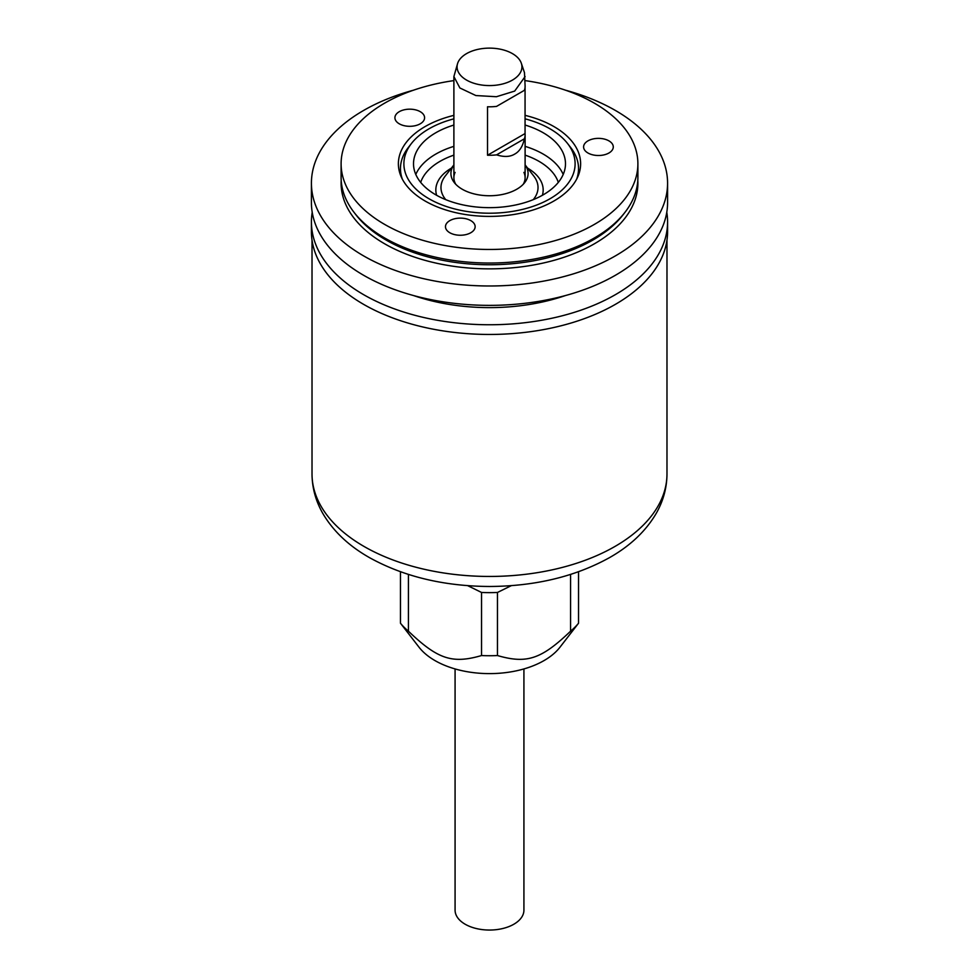 <?xml version="1.0" encoding="UTF-8"?>
<svg xmlns="http://www.w3.org/2000/svg" width="979" height="979" viewBox="0 0 979 979"><rect width="100%" height="100%" fill="white"/><g stroke="black" fill="none" stroke-linecap="round" stroke-linejoin="round"><path stroke-width="1.47" d="M523.202 184.321A35.611 20.559 0 0 0 523.912 172.39M455.798 184.321A35.611 20.559 180 0 1 455.088 172.39M533.249 199.655A48.522 28.012 0 0 0 533.8 176.098L525.111 164.888A38.585 22.272 0 0 1 524.72 182.571A38.585 22.272 0 0 1 516.777 189.228A38.585 22.272 180 0 1 454.28 182.571A38.585 22.272 180 0 1 453.889 164.913L445.2 176.098A48.522 28.012 0 0 0 445.751 199.655M525.062 125.018A75.983 43.871 0 0 1 565.483 163.787A75.983 43.871 0 0 1 543.223 194.809A75.983 43.871 180 0 1 460.424 204.317A75.983 43.871 180 0 1 413.517 163.787A75.983 43.871 180 0 1 435.777 132.765A75.983 43.871 0 0 1 453.889 125.043M525.062 118.826A85.614 49.427 180 0 1 567.649 143.607A85.614 49.427 180 0 1 550.039 198.737A85.614 49.427 180 0 1 440.954 204.501A85.614 49.427 180 0 1 411.351 143.607A85.614 49.427 180 0 1 428.961 128.836A85.614 49.427 180 0 1 453.889 118.838M402.345 179.157A89.04 51.41 180 0 1 400.46 168.633A89.04 51.41 180 0 1 408.219 147.645L411.351 143.607M400.46 168.633L400.46 173.454A89.04 51.41 0 0 0 400.509 175.106M525.062 115.351A91.133 52.609 180 0 1 553.943 126.585A91.133 52.609 180 0 1 579.911 170.346A91.133 52.609 180 0 1 519.041 213.557A91.133 52.609 180 0 1 425.057 200.989A91.133 52.609 180 0 1 399.089 170.346A91.133 52.609 180 0 1 453.889 115.363M567.649 143.607L570.781 147.645A89.04 51.41 180 0 1 578.54 168.633A89.04 51.41 180 0 1 576.655 179.157M578.491 175.106A89.04 51.41 0 0 0 578.54 173.454L578.54 168.633M341.108 163.787L341.108 177.358A148.392 85.675 0 0 0 354.031 212.333A148.392 85.675 0 0 0 594.437 237.934A148.392 85.675 0 0 0 624.969 212.333A148.392 85.675 0 0 0 637.892 177.358L637.892 163.787A148.392 85.675 0 0 1 594.437 224.362A148.392 85.675 180 0 1 432.706 242.939A148.392 85.675 180 0 1 341.108 163.787A148.392 85.675 180 0 1 384.563 103.199A148.392 85.675 0 0 1 453.889 80.608M637.892 163.787A148.392 85.675 0 0 0 525.111 80.608M470.801 220.618A14.844 8.566 0 0 0 454.635 218.77A14.844 8.566 0 0 0 445.469 226.687A14.844 8.566 0 0 0 449.814 232.745A14.844 8.566 0 0 0 465.992 234.593A14.844 8.566 0 0 0 475.145 226.687A14.844 8.566 0 0 0 470.801 220.618M420.248 111.679A14.844 8.566 0 0 0 404.07 109.832A14.844 8.566 0 0 0 394.916 117.749A14.844 8.566 0 0 0 399.261 123.807A14.844 8.566 0 0 0 415.426 125.655A14.844 8.566 0 0 0 424.592 117.749A14.844 8.566 0 0 0 420.248 111.679M608.938 140.878A14.844 8.566 0 0 0 592.76 139.018A14.844 8.566 0 0 0 583.594 146.936A14.844 8.566 0 0 0 587.951 152.993A14.844 8.566 0 0 0 604.116 154.853A14.844 8.566 0 0 0 613.282 146.936A14.844 8.566 0 0 0 608.938 140.878M311.42 183.171L311.42 202.555A178.08 102.807 180 0 0 421.349 297.543A178.08 102.807 180 0 0 615.424 275.258A178.08 102.807 0 0 0 667.58 202.555L667.58 183.171A178.08 102.807 0 0 1 615.424 255.874A178.08 102.807 180 0 1 421.349 278.158A178.08 102.807 180 0 1 311.42 183.171A178.08 102.807 180 0 1 363.576 110.468A178.08 102.807 0 0 1 413.554 90.178M667.58 183.171A178.08 102.807 0 0 0 565.446 90.178M565.446 295.548A148.392 85.675 180 0 1 413.554 295.548M311.42 221.952L311.42 231.644A178.08 102.807 0 0 0 421.349 326.631A178.08 102.807 0 0 0 615.424 304.334A178.08 102.807 0 0 0 667.58 231.644L667.58 221.952A178.08 102.807 0 0 1 615.424 294.642A178.08 102.807 180 0 1 421.349 316.927A178.08 102.807 180 0 1 311.42 221.952A178.08 102.807 180 0 1 312.215 212.247M667.58 221.952A178.08 102.807 0 0 0 666.785 212.247M467.668 585.65L481.533 592.454L481.533 655.551C452.176 664.056 437.784 659.259 408.427 631.186A98.536 56.892 180 0 1 400.46 623.219L419.061 647.254A77.17 44.557 180 0 0 489.5 673.613A77.17 44.557 180 0 0 559.939 647.254L578.54 623.219A98.536 56.892 180 0 1 570.573 631.186C541.216 659.259 526.824 664.056 497.467 655.551A98.536 56.892 180 0 1 489.5 655.734A98.536 56.892 180 0 1 481.533 655.551M408.427 574.44L408.427 631.186M511.332 585.65L497.467 592.454A98.536 56.892 180 0 1 481.533 592.454M400.46 571.76L400.46 623.219M497.467 592.454L497.467 655.551M570.573 574.44L570.573 631.186M578.54 571.76L578.54 623.219M523.924 668.938L523.924 910.176A34.424 19.874 180 0 1 489.5 930.05A34.424 19.874 180 0 1 455.076 910.176L455.076 668.938M524.414 138.785L496.561 154.866C504.05 157.191 510.096 156.934 514.685 154.095C519.445 151.537 522.688 146.434 524.414 138.785A35.611 20.559 0 0 0 525.111 134.71A35.611 20.559 0 0 0 525.062 133.56L487.518 155.233L487.518 106.772A35.611 20.559 0 0 0 496.561 106.393L524.414 90.313A35.611 20.559 0 0 0 525.111 86.238L524.475 72.654L521.342 63.305A32.429 18.723 0 0 0 499.009 48.95A32.429 18.723 0 0 0 466.567 53.612A32.429 18.723 0 0 0 457.658 63.305A32.429 18.723 0 0 0 474.289 83.386A32.429 18.723 0 0 0 512.433 80.094A32.429 18.723 0 0 0 521.342 63.305M525.062 133.56L525.062 87.388M457.658 63.305L453.889 76.558L459.885 87.975L475.867 95.55L496.426 96.725L514.685 91.084L525.111 76.558M487.518 155.233A35.611 20.559 0 0 0 496.561 154.866M542.366 195.298A53.661 30.985 0 0 0 527.657 168.168M453.889 155.135A70.047 40.445 0 0 0 439.975 161.364A70.047 40.445 0 0 0 420.689 182.388M558.311 182.388A70.047 40.445 0 0 0 525.111 155.135M451.343 168.168A53.661 30.985 0 0 0 436.634 195.298M453.889 146.36A75.983 43.871 0 0 0 435.777 154.095A75.983 43.871 0 0 0 415.794 174.446M563.206 174.446A75.983 43.871 0 0 0 525.111 146.36M624.969 212.333L623.097 214.756A146.336 84.488 0 0 1 592.98 240.002A146.336 84.488 180 0 1 355.903 214.756L354.031 212.333M341.194 180.271A148.392 85.675 0 0 0 430.393 261.76A148.392 85.675 0 0 0 594.437 243.759A148.392 85.675 0 0 0 637.806 180.271M666.98 473.971C666.883 487.921 663.248 501.138 656.089 513.62C645.626 531.34 630.011 546.062 609.244 557.785C575.016 576.655 535.097 586.225 489.5 586.482C443.903 586.225 403.984 576.655 369.756 557.785C348.989 546.062 333.374 531.34 322.911 513.62C315.752 501.138 312.117 487.921 312.02 473.971A177.48 102.465 0 0 0 489.5 576.447A177.48 102.465 0 0 0 666.98 473.971L666.98 240.026M312.02 473.971L312.02 240.026M525.111 177.676L525.111 134.71M453.889 177.676L453.889 76.558"/></g></svg>
